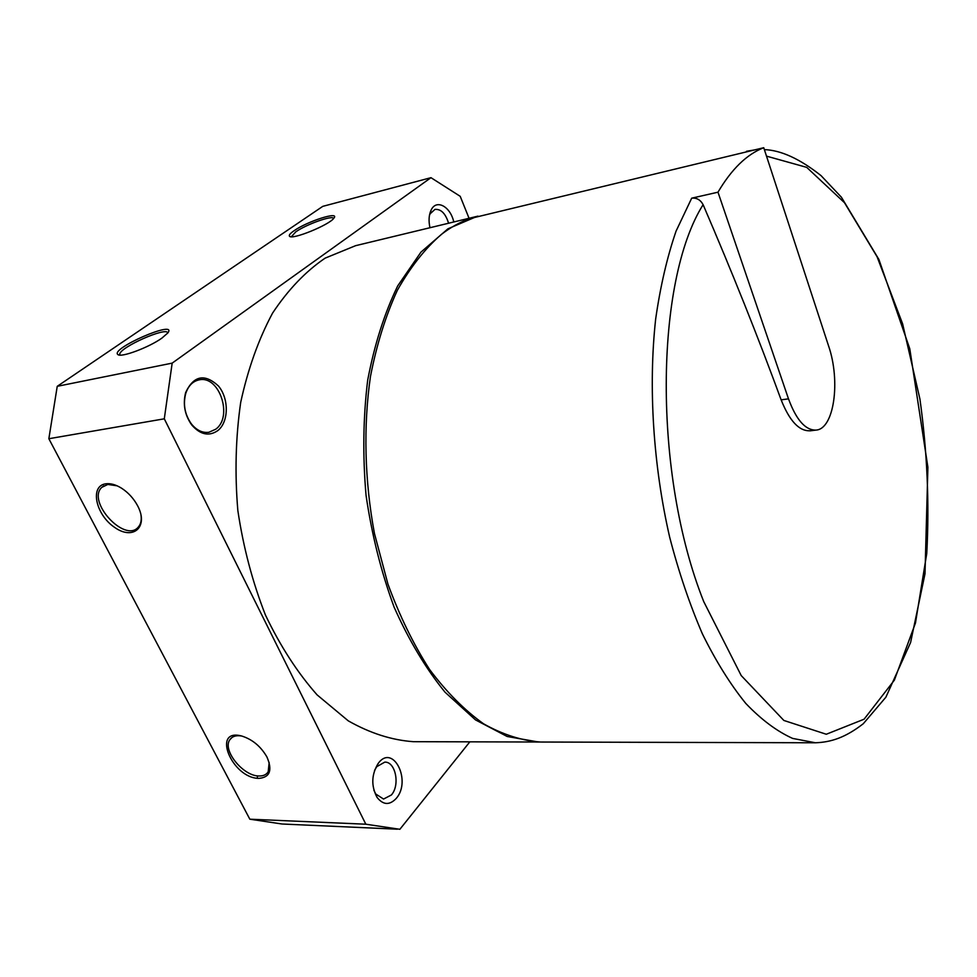 <?xml version="1.0" encoding="UTF-8"?>
<svg xmlns="http://www.w3.org/2000/svg" width="977" height="977" viewBox="0 0 977 977"><rect width="100%" height="100%" fill="white"/><g stroke="black" fill="none" stroke-linecap="round" stroke-linejoin="round"><path stroke-width="1.47" d="M539.805 742.019L413.393 741.69C391.728 740.139 370.014 733.19 348.264 720.843L317.085 694.867C297.46 672.64 280.265 646.066 265.488 615.119C252.542 582.219 243.334 547.352 237.838 510.507C234.712 473.381 235.665 437.342 240.696 402.377C247.975 368.915 258.612 339.141 272.595 313.067C288.154 289.668 305.667 271.362 325.146 258.136L355.604 245.679L477.973 216.137M538.449 742.019L507.124 736.475L475.494 719.89L445.048 692.217C425.789 668.524 408.813 640.155 394.097 607.108C381.152 571.96 371.81 534.724 366.057 495.388C362.614 455.795 363.151 417.411 367.67 380.273C374.399 344.783 384.413 313.324 397.712 285.895L420.989 252.09L447.967 228.789L477.203 216.32M119.976 355.115L119.756 354.321C119.304 347.458 167.275 326.196 167.8 333.01M333.609 218.482C332.839 214.903 306.509 224.246 295.799 231.842L291.354 236.739M294.077 230.731C290.132 233.454 288.63 235.298 289.546 236.275C292.099 240.11 329.481 224.869 333.853 218.189C340.314 210.763 307.499 221.205 294.077 230.731M161.852 338.152C148.919 347.433 121.172 357.802 117.936 354.614C109.461 348.85 178.18 319.015 167.849 332.937L161.852 338.152M469.839 741.836L399.874 829.29L365.825 824.209L164.295 418.815L172.172 363.126L57.24 386.318L322.776 206.355L430.967 177.68L460.216 196.316L469.045 218.286M172.172 363.126L430.967 177.68M397.346 829.192L282.048 824.002L249.831 819.19L48.85 438.722L57.24 386.318M365.825 824.209L249.831 819.19M259.003 778.364C231.976 778.571 210.922 727.413 242.052 736.121C252.579 739.54 260.871 746.489 266.941 757.004C272.62 770.218 269.97 777.338 259.003 778.364M105.858 483.798C89.53 485.74 95.624 514.659 114.529 527.324C133.287 540.867 149.005 526.823 137.549 505.646C133.605 498.392 128.292 492.591 121.588 488.219C115.86 484.677 110.621 483.2 105.858 483.798M164.295 418.815L48.85 438.722M396.222 798.441C389.53 805.463 383.118 805.085 377.012 797.33C371.04 785.862 371.431 774.578 378.148 763.489C392.852 743.045 411.952 780.623 396.222 798.441M217.724 430.662C208.919 436.597 200.248 434.692 191.736 424.958C184.738 415.017 182.711 404.197 185.654 392.51C193.764 375.51 204.706 373.348 218.457 386C229.168 398.738 228.826 422.137 217.724 430.662M429.965 227.726C428.476 220.9 428.842 215.062 431.065 210.214C436.157 198.71 450.421 206.355 453.792 221.974M257.305 778.242L257.476 775.848M117.106 485.813L107.824 484.445L101.828 487.328C86.342 501.384 124.995 543.444 138.294 527.091C140.896 524.136 141.775 519.972 140.932 514.623M269.163 762.402L268.199 771.781C266.391 774.627 263.424 776.031 259.284 775.982C243.346 776.495 221.877 750.031 229.925 739.638C232.221 736.353 236.055 735.131 241.441 735.962M429.416 215.538L430.124 213.78L434.985 209.383C441.079 208.944 445.597 213.56 448.565 223.232M215.661 429.257L208.834 432.298C202.386 433.092 196.572 430.295 191.37 423.908C184.836 414.627 182.943 404.527 185.691 393.621C188.256 385.866 192.701 381.286 199.052 379.882C219.349 374.887 233.32 416.959 215.661 429.257M374.533 770.45L376.719 766.701L384.791 762.121C395.575 761.547 400.277 785.142 391.374 794.985L383.57 799.052L375.791 794.045L373.886 790.234M441.396 234.395C424.995 248.61 410.303 267.258 397.334 290.34C385.659 315.766 376.695 344.49 370.454 376.499C363.273 426.216 364.592 480.599 374.435 533.442L387.93 584.075C399.617 615.937 413.503 644.417 429.587 669.501C446.611 692.18 464.612 710.291 483.615 723.835C502.801 734.619 521.816 740.676 540.647 742.032L815.429 742.776L792.64 738.417C776.984 731.37 761.364 719.707 745.769 703.416C730.43 684.498 715.994 661.38 702.487 634.073C689.762 604.641 678.82 572.363 669.685 537.24C653.173 465.418 648.215 386.648 655.665 319.039C660.354 286.334 667.157 257.036 676.06 231.146L691.692 198.172L717.985 192.188C731.578 169.106 746.831 154.281 763.745 147.71L469.913 218.592C460.082 222.072 450.58 227.348 441.396 234.395M809.921 430.759C799.125 431.236 789.538 420.94 781.136 399.849L788.488 398.848L717.985 192.188M766.505 156.137L806.709 167.36L844.482 202.703L877.065 256.719L902.626 323.888L919.919 399.019C927.21 451.459 929.481 502.96 926.758 553.507L915.473 622.984L894.358 680.163L864.083 719.206L826.286 734.252L783.859 720.452L741.201 675.559L703.794 601.734C652.831 474.199 654.871 281.168 703.11 204.681C732.115 272.082 758.128 337.138 781.136 399.849M763.745 147.71L828.581 345.943C840.757 381.091 834.114 429.05 816.076 430.088C805.512 430.417 796.316 420.012 788.488 398.848M703.11 204.681C700.485 199.833 696.686 197.659 691.692 198.172M119.756 354.321L120.159 355.115M119.243 355.054L117.936 354.614M290.621 236.678L289.546 236.275M103.88 485.764L101.828 487.328M229.925 739.638L232.062 737.44M430.124 213.78L431.065 210.214M191.37 423.908L191.736 424.958M185.691 393.621L185.654 392.51M375.791 794.045L377.012 797.33M376.719 766.701L378.148 763.489M809.921 430.845L816.076 430.088M746.513 151.288L754.696 149.896M764.368 149.615C781.038 150.214 799.943 158.897 821.083 175.665L841.38 197.183L878.921 259.503L909.795 348.838L927.894 467.238L924.999 573.817L910.601 642.487L885.883 697.199L863.289 723.725C845.361 737.611 831.085 742.215 815.429 742.776"/></g></svg>
